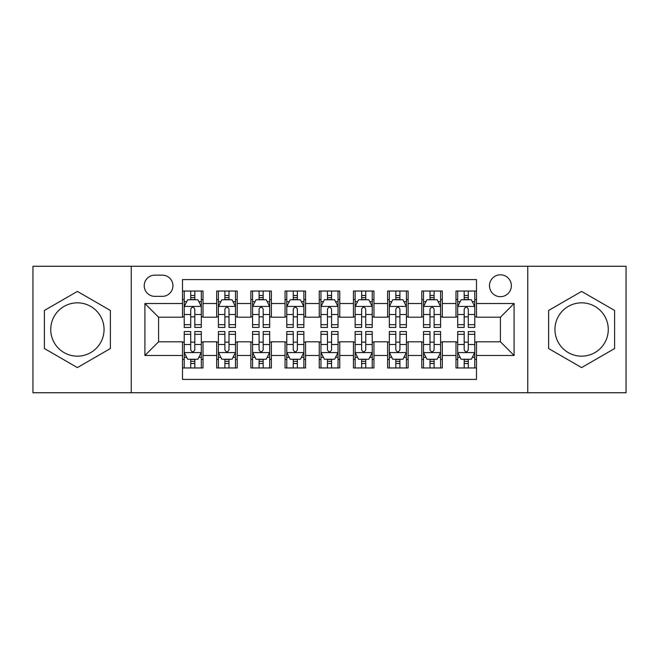 <?xml version="1.0" encoding="UTF-8"?>
<svg xmlns="http://www.w3.org/2000/svg" width="659" height="659" viewBox="0 0 659 659"><rect width="100%" height="100%" fill="white"/><g stroke="black" fill="none" stroke-linecap="round" stroke-linejoin="round"><path stroke-width="0.99" d="M581.609 302.835A26.665 26.665 0 0 0 554.944 329.5A26.665 26.665 0 0 0 581.609 356.165A26.665 26.665 0 0 0 608.273 329.5A26.665 26.665 0 0 0 581.609 302.835M500.42 274.803A10.939 10.939 0 0 0 489.48 285.742A10.939 10.939 0 0 0 500.42 296.682A10.939 10.939 0 0 0 511.359 285.742A10.939 10.939 0 0 0 500.42 274.803M77.391 356.165A26.665 26.665 0 0 1 50.727 329.5A26.665 26.665 0 0 1 77.391 302.835A26.665 26.665 0 0 1 104.056 329.5A26.665 26.665 0 0 1 77.391 356.165M527.768 392.739L626.05 392.739L626.05 266.261L527.768 266.261L527.768 392.739L131.232 392.739L131.232 266.261L32.95 266.261L32.95 392.739L131.232 392.739M476.49 291.039L455.979 291.039L455.979 303.519L442.313 303.519L442.313 317.193L455.979 317.193L455.979 303.519M442.313 303.519L442.313 291.039L421.801 291.039L421.801 303.519L408.127 303.519L408.127 317.193L421.801 317.193L421.801 303.519M408.127 303.519L408.127 291.039L387.616 291.039L387.616 303.519L373.941 303.519L373.941 317.193L387.616 317.193L387.616 303.519M373.941 303.519L373.941 291.039L353.43 291.039L353.43 303.519L339.756 303.519L339.756 317.193L353.43 317.193L353.43 303.519M339.756 303.519L339.756 291.039L319.244 291.039L319.244 303.519L305.57 303.519L305.57 317.193L319.244 317.193L319.244 303.519M305.57 303.519L305.57 291.039L285.059 291.039L285.059 303.519L271.384 303.519L271.384 317.193L285.059 317.193L285.059 303.519M271.384 303.519L271.384 291.039L250.873 291.039L250.873 303.519L237.199 303.519L237.199 317.193L250.873 317.193L250.873 303.519M237.199 303.519L237.199 291.039L216.687 291.039L216.687 317.193L203.021 317.193L203.021 291.039L182.51 291.039M182.51 367.961L203.021 367.961L203.021 341.807L216.687 341.807L216.687 367.961L237.199 367.961L237.199 341.807L250.873 341.807L250.873 355.481L237.199 355.481M250.873 355.481L250.873 367.961L271.384 367.961L271.384 341.807L285.059 341.807L285.059 355.481L271.384 355.481M285.059 355.481L285.059 367.961L305.57 367.961L305.57 341.807L319.244 341.807L319.244 355.481L305.57 355.481M319.244 355.481L319.244 367.961L339.756 367.961L339.756 341.807L353.43 341.807L353.43 355.481L339.756 355.481M353.43 355.481L353.43 367.961L373.941 367.961L373.941 341.807L387.616 341.807L387.616 355.481L373.941 355.481M387.616 355.481L387.616 367.961L408.127 367.961L408.127 341.807L421.801 341.807L421.801 355.481L408.127 355.481M421.801 355.481L421.801 367.961L442.313 367.961L442.313 341.807L455.979 341.807L455.979 355.481L442.313 355.481M154.816 296.344L162.336 296.344A10.593 10.593 0 0 0 172.938 285.742A10.593 10.593 0 0 0 162.336 275.149L154.816 275.149A10.593 10.593 0 0 0 144.222 285.742A10.593 10.593 0 0 0 154.816 296.344M527.768 266.261L131.232 266.261M476.49 303.519L476.49 279.589L182.51 279.589L182.51 317.193L158.58 317.193L158.58 341.807L182.51 341.807L182.51 379.411L476.49 379.411L476.49 341.807L500.42 341.807L500.42 317.193L476.49 317.193L476.49 303.519L514.094 303.519L514.094 355.481L476.49 355.481M182.51 355.481L144.906 355.481L144.906 303.519L182.51 303.519M455.979 355.481L455.979 367.961L476.49 367.961M182.51 299.59L184.215 299.59M190.715 299.59L194.817 299.59M201.308 299.59L203.021 299.59M182.51 316.855L184.215 316.855M190.715 316.855L194.817 316.855M201.308 316.855L203.021 316.855M182.51 342.145L184.215 342.145M190.715 342.145L194.817 342.145M201.308 342.145L203.021 342.145M182.51 359.41L184.215 359.41M190.715 359.41L194.817 359.41M201.308 359.41L203.021 359.41M216.687 316.855L218.401 316.855M224.892 316.855L228.994 316.855M235.494 316.855L237.199 316.855M216.687 299.59L218.401 299.59M224.892 299.59L228.994 299.59M235.494 299.59L237.199 299.59M216.687 342.145L218.401 342.145M224.892 342.145L228.994 342.145M235.494 342.145L237.199 342.145M216.687 359.41L218.401 359.41M224.892 359.41L228.994 359.41M235.494 359.41L237.199 359.41M250.873 342.145L252.586 342.145M259.078 342.145L263.18 342.145M269.679 342.145L271.384 342.145M250.873 359.41L252.586 359.41M259.078 359.41L263.18 359.41M269.679 359.41L271.384 359.41M250.873 299.59L252.586 299.59M259.078 299.59L263.18 299.59M269.679 299.59L271.384 299.59M250.873 316.855L252.586 316.855M259.078 316.855L263.18 316.855M269.679 316.855L271.384 316.855M285.059 342.145L286.772 342.145M293.263 342.145L297.366 342.145M303.865 342.145L305.57 342.145M285.059 359.41L286.772 359.41M293.263 359.41L297.366 359.41M303.865 359.41L305.57 359.41M285.059 299.59L286.772 299.59M293.263 299.59L297.366 299.59M303.865 299.59L305.57 299.59M285.059 316.855L286.772 316.855M293.263 316.855L297.366 316.855M303.865 316.855L305.57 316.855M319.244 342.145L320.958 342.145M327.449 342.145L331.551 342.145M338.042 342.145L339.756 342.145M319.244 359.41L320.958 359.41M327.449 359.41L331.551 359.41M338.042 359.41L339.756 359.41M319.244 299.59L320.958 299.59M327.449 299.59L331.551 299.59M338.042 299.59L339.756 299.59M319.244 316.855L320.958 316.855M327.449 316.855L331.551 316.855M338.042 316.855L339.756 316.855M353.43 342.145L355.135 342.145M361.634 342.145L365.737 342.145M372.228 342.145L373.941 342.145M353.43 359.41L355.135 359.41M361.634 359.41L365.737 359.41M372.228 359.41L373.941 359.41M353.43 299.59L355.135 299.59M361.634 299.59L365.737 299.59M372.228 299.59L373.941 299.59M353.43 316.855L355.135 316.855M361.634 316.855L365.737 316.855M372.228 316.855L373.941 316.855M387.616 342.145L389.321 342.145M395.82 342.145L399.922 342.145M406.414 342.145L408.127 342.145M387.616 359.41L389.321 359.41M395.82 359.41L399.922 359.41M406.414 359.41L408.127 359.41M387.616 299.59L389.321 299.59M395.82 299.59L399.922 299.59M406.414 299.59L408.127 299.59M387.616 316.855L389.321 316.855M395.82 316.855L399.922 316.855M406.414 316.855L408.127 316.855M421.801 342.145L423.506 342.145M430.006 342.145L434.108 342.145M440.599 342.145L442.313 342.145M421.801 359.41L423.506 359.41M430.006 359.41L434.108 359.41M440.599 359.41L442.313 359.41M421.801 299.59L423.506 299.59M430.006 299.59L434.108 299.59M440.599 299.59L442.313 299.59M421.801 316.855L423.506 316.855M430.006 316.855L434.108 316.855M440.599 316.855L442.313 316.855M455.979 342.145L457.692 342.145M464.183 342.145L468.285 342.145M474.785 342.145L476.49 342.145M455.979 359.41L457.692 359.41M464.183 359.41L468.285 359.41M474.785 359.41L476.49 359.41M455.979 299.59L457.692 299.59M464.183 299.59L468.285 299.59M474.785 299.59L476.49 299.59M455.979 316.855L457.692 316.855M464.183 316.855L468.285 316.855M474.785 316.855L476.49 316.855M158.58 317.193L144.906 303.519M158.58 341.807L144.906 355.481M514.094 303.519L500.42 317.193M514.094 355.481L500.42 341.807M77.391 367.59L110.374 348.545L110.374 310.455L77.391 291.41L44.4 310.455L44.4 348.545L77.391 367.59M614.6 310.455L581.609 291.41L548.626 310.455L548.626 348.545L581.609 367.59L614.6 348.545L614.6 310.455M194.817 295.487L190.715 295.487M201.308 324.665L194.817 324.665L194.817 327.449L201.308 327.449L201.308 306.6L197.889 299.763L187.634 299.763L184.215 306.6L184.215 327.449L190.715 327.449L190.715 324.665L184.215 324.665M184.215 306.6L184.215 291.039M201.308 306.6L201.308 291.039M190.715 299.763L190.715 291.039M194.817 291.039L194.817 299.763M194.817 324.665L194.817 309.162C193.449 306.526 192.082 306.526 190.715 309.162L190.715 324.665M190.715 363.513L194.817 363.513M184.215 334.335L190.715 334.335L190.715 331.551L184.215 331.551L184.215 352.4L187.634 359.237L197.889 359.237L201.308 352.4L201.308 331.551L194.817 331.551L194.817 334.335L201.308 334.335M201.308 352.4L201.308 367.961M184.215 352.4L184.215 367.961M194.817 359.237L194.817 367.961M190.715 367.961L190.715 359.237M190.715 334.335L190.715 349.838C192.074 352.474 193.441 352.474 194.817 349.838L194.817 334.335M228.994 295.487L224.892 295.487M235.494 324.665L228.994 324.665L228.994 327.449L235.494 327.449L235.494 306.6L232.075 299.763L221.819 299.763L218.401 306.6L218.401 327.449L224.892 327.449L224.892 324.665L218.401 324.665M218.401 306.6L218.401 291.039M235.494 306.6L235.494 291.039M224.892 299.763L224.892 291.039M228.994 291.039L228.994 299.763M228.994 324.665L228.994 309.162C227.635 306.526 226.268 306.526 224.892 309.162L224.892 324.665M263.18 295.487L259.078 295.487M269.679 324.665L263.18 324.665L263.18 327.449L269.679 327.449L269.679 306.6L266.261 299.763L256.005 299.763L252.586 306.6L252.586 327.449L259.078 327.449L259.078 324.665L252.586 324.665M252.586 306.6L252.586 291.039M269.679 306.6L269.679 291.039M259.078 299.763L259.078 291.039M263.18 291.039L263.18 299.763M263.18 324.665L263.18 309.162C261.821 306.526 260.453 306.526 259.078 309.162L259.078 324.665M297.366 295.487L293.263 295.487M303.865 324.665L297.366 324.665L297.366 327.449L303.865 327.449L303.865 306.6L300.446 299.763L290.191 299.763L286.772 306.6L286.772 327.449L293.263 327.449L293.263 324.665L286.772 324.665M286.772 306.6L286.772 291.039M303.865 306.6L303.865 291.039M293.263 299.763L293.263 291.039M297.366 291.039L297.366 299.763M297.366 324.665L297.366 309.162C295.998 306.526 294.631 306.526 293.263 309.162L293.263 324.665M331.551 295.487L327.449 295.487M338.042 324.665L331.551 324.665L331.551 327.449L338.042 327.449L338.042 306.6L334.624 299.763L324.376 299.763L320.958 306.6L320.958 327.449L327.449 327.449L327.449 324.665L320.958 324.665M320.958 306.6L320.958 291.039M338.042 306.6L338.042 291.039M327.449 299.763L327.449 291.039M331.551 291.039L331.551 299.763M331.551 324.665L331.551 309.162C330.184 306.526 328.816 306.526 327.449 309.162L327.449 324.665M224.892 363.513L228.994 363.513M218.401 334.335L224.892 334.335L224.892 331.551L218.401 331.551L218.401 352.4L221.819 359.237L232.075 359.237L235.494 352.4L235.494 331.551L228.994 331.551L228.994 334.335L235.494 334.335M235.494 352.4L235.494 367.961M218.401 352.4L218.401 367.961M228.994 359.237L228.994 367.961M224.892 367.961L224.892 359.237M224.892 334.335L224.892 349.838C226.259 352.474 227.627 352.474 228.994 349.838L228.994 334.335M259.078 363.513L263.18 363.513M252.586 334.335L259.078 334.335L259.078 331.551L252.586 331.551L252.586 352.4L256.005 359.237L266.261 359.237L269.679 352.4L269.679 331.551L263.18 331.551L263.18 334.335L269.679 334.335M269.679 352.4L269.679 367.961M252.586 352.4L252.586 367.961M263.18 359.237L263.18 367.961M259.078 367.961L259.078 359.237M259.078 334.335L259.078 349.838C260.445 352.474 261.812 352.474 263.18 349.838L263.18 334.335M293.263 363.513L297.366 363.513M286.772 334.335L293.263 334.335L293.263 331.551L286.772 331.551L286.772 352.4L290.191 359.237L300.446 359.237L303.865 352.4L303.865 331.551L297.366 331.551L297.366 334.335L303.865 334.335M303.865 352.4L303.865 367.961M286.772 352.4L286.772 367.961M297.366 359.237L297.366 367.961M293.263 367.961L293.263 359.237M293.263 334.335L293.263 349.838C294.631 352.474 295.998 352.474 297.366 349.838L297.366 334.335M327.449 363.513L331.551 363.513M320.958 334.335L327.449 334.335L327.449 331.551L320.958 331.551L320.958 352.4L324.376 359.237L334.624 359.237L338.042 352.4L338.042 331.551L331.551 331.551L331.551 334.335L338.042 334.335M338.042 352.4L338.042 367.961M320.958 352.4L320.958 367.961M331.551 359.237L331.551 367.961M327.449 367.961L327.449 359.237M327.449 334.335L327.449 349.838C328.816 352.474 330.184 352.474 331.551 349.838L331.551 334.335M365.737 295.487L361.634 295.487M372.228 324.665L365.737 324.665L365.737 327.449L372.228 327.449L372.228 306.6L368.809 299.763L358.554 299.763L355.135 306.6L355.135 327.449L361.634 327.449L361.634 324.665L355.135 324.665M355.135 306.6L355.135 291.039M372.228 306.6L372.228 291.039M361.634 299.763L361.634 291.039M365.737 291.039L365.737 299.763M365.737 324.665L365.737 309.162C364.369 306.526 363.002 306.526 361.634 309.162L361.634 324.665M361.634 363.513L365.737 363.513M355.135 334.335L361.634 334.335L361.634 331.551L355.135 331.551L355.135 352.4L358.554 359.237L368.809 359.237L372.228 352.4L372.228 331.551L365.737 331.551L365.737 334.335L372.228 334.335M372.228 352.4L372.228 367.961M355.135 352.4L355.135 367.961M365.737 359.237L365.737 367.961M361.634 367.961L361.634 359.237M361.634 334.335L361.634 349.838C363.002 352.474 364.369 352.474 365.737 349.838L365.737 334.335M399.922 295.487L395.82 295.487M406.414 324.665L399.922 324.665L399.922 327.449L406.414 327.449L406.414 306.6L402.995 299.763L392.739 299.763L389.321 306.6L389.321 327.449L395.82 327.449L395.82 324.665L389.321 324.665M389.321 306.6L389.321 291.039M406.414 306.6L406.414 291.039M395.82 299.763L395.82 291.039M399.922 291.039L399.922 299.763M399.922 324.665L399.922 309.162C398.555 306.526 397.188 306.526 395.82 309.162L395.82 324.665M395.82 363.513L399.922 363.513M389.321 334.335L395.82 334.335L395.82 331.551L389.321 331.551L389.321 352.4L392.739 359.237L402.995 359.237L406.414 352.4L406.414 331.551L399.922 331.551L399.922 334.335L406.414 334.335M406.414 352.4L406.414 367.961M389.321 352.4L389.321 367.961M399.922 359.237L399.922 367.961M395.82 367.961L395.82 359.237M395.82 334.335L395.82 349.838C397.179 352.474 398.547 352.474 399.922 349.838L399.922 334.335M434.108 295.487L430.006 295.487M440.599 324.665L434.108 324.665L434.108 327.449L440.599 327.449L440.599 306.6L437.181 299.763L426.925 299.763L423.506 306.6L423.506 327.449L430.006 327.449L430.006 324.665L423.506 324.665M423.506 306.6L423.506 291.039M440.599 306.6L440.599 291.039M430.006 299.763L430.006 291.039M434.108 291.039L434.108 299.763M434.108 324.665L434.108 309.162C432.741 306.526 431.373 306.526 430.006 309.162L430.006 324.665M430.006 363.513L434.108 363.513M423.506 334.335L430.006 334.335L430.006 331.551L423.506 331.551L423.506 352.4L426.925 359.237L437.181 359.237L440.599 352.4L440.599 331.551L434.108 331.551L434.108 334.335L440.599 334.335M440.599 352.4L440.599 367.961M423.506 352.4L423.506 367.961M434.108 359.237L434.108 367.961M430.006 367.961L430.006 359.237M430.006 334.335L430.006 349.838C431.365 352.474 432.732 352.474 434.108 349.838L434.108 334.335M468.285 295.487L464.183 295.487M474.785 324.665L468.285 324.665L468.285 327.449L474.785 327.449L474.785 306.6L471.366 299.763L461.111 299.763L457.692 306.6L457.692 327.449L464.183 327.449L464.183 324.665L457.692 324.665M457.692 306.6L457.692 291.039M474.785 306.6L474.785 291.039M464.183 299.763L464.183 291.039M468.285 291.039L468.285 299.763M468.285 324.665L468.285 309.162C466.926 306.526 465.559 306.526 464.183 309.162L464.183 324.665M464.183 363.513L468.285 363.513M457.692 334.335L464.183 334.335L464.183 331.551L457.692 331.551L457.692 352.4L461.111 359.237L471.366 359.237L474.785 352.4L474.785 331.551L468.285 331.551L468.285 334.335L474.785 334.335M474.785 352.4L474.785 367.961M457.692 352.4L457.692 367.961M468.285 359.237L468.285 367.961M464.183 367.961L464.183 359.237M464.183 334.335L464.183 349.838C465.551 352.474 466.918 352.474 468.285 349.838L468.285 334.335M216.687 355.481L203.021 355.481M216.687 303.519L203.021 303.519M201.226 306.427L184.298 306.427M184.215 301.641L186.695 301.641M198.829 301.641L201.308 301.641M190.715 314.516L184.215 314.516M201.308 314.516L194.817 314.516M194.817 297.662L190.715 297.662M184.298 352.573L201.226 352.573M201.308 357.359L198.829 357.359M186.695 357.359L184.215 357.359M194.817 344.484L201.308 344.484M184.215 344.484L190.715 344.484M190.715 361.338L194.817 361.338M235.411 306.427L218.483 306.427M218.401 301.641L220.88 301.641M233.014 301.641L235.494 301.641M224.892 314.516L218.401 314.516M235.494 314.516L228.994 314.516M228.994 297.662L224.892 297.662M269.589 306.427L252.669 306.427M252.586 301.641L255.066 301.641M267.2 301.641L269.679 301.641M259.078 314.516L252.586 314.516M269.679 314.516L263.18 314.516M263.18 297.662L259.078 297.662M303.774 306.427L286.854 306.427M286.772 301.641L289.243 301.641M301.385 301.641L303.865 301.641M293.263 314.516L286.772 314.516M303.865 314.516L297.366 314.516M297.366 297.662L293.263 297.662M337.96 306.427L321.04 306.427M320.958 301.641L323.429 301.641M335.571 301.641L338.042 301.641M327.449 314.516L320.958 314.516M338.042 314.516L331.551 314.516M331.551 297.662L327.449 297.662M218.483 352.573L235.411 352.573M235.494 357.359L233.014 357.359M220.88 357.359L218.401 357.359M228.994 344.484L235.494 344.484M218.401 344.484L224.892 344.484M224.892 361.338L228.994 361.338M252.669 352.573L269.589 352.573M269.679 357.359L267.2 357.359M255.066 357.359L252.586 357.359M263.18 344.484L269.679 344.484M252.586 344.484L259.078 344.484M259.078 361.338L263.18 361.338M286.854 352.573L303.774 352.573M303.865 357.359L301.385 357.359M289.243 357.359L286.772 357.359M297.366 344.484L303.865 344.484M286.772 344.484L293.263 344.484M293.263 361.338L297.366 361.338M321.04 352.573L337.96 352.573M338.042 357.359L335.571 357.359M323.429 357.359L320.958 357.359M331.551 344.484L338.042 344.484M320.958 344.484L327.449 344.484M327.449 361.338L331.551 361.338M372.146 306.427L355.226 306.427M355.135 301.641L357.615 301.641M369.757 301.641L372.228 301.641M361.634 314.516L355.135 314.516M372.228 314.516L365.737 314.516M365.737 297.662L361.634 297.662M355.226 352.573L372.146 352.573M372.228 357.359L369.757 357.359M357.615 357.359L355.135 357.359M365.737 344.484L372.228 344.484M355.135 344.484L361.634 344.484M361.634 361.338L365.737 361.338M406.331 306.427L389.411 306.427M389.321 301.641L391.8 301.641M403.934 301.641L406.414 301.641M395.82 314.516L389.321 314.516M406.414 314.516L399.922 314.516M399.922 297.662L395.82 297.662M389.411 352.573L406.331 352.573M406.414 357.359L403.934 357.359M391.8 357.359L389.321 357.359M399.922 344.484L406.414 344.484M389.321 344.484L395.82 344.484M395.82 361.338L399.922 361.338M440.517 306.427L423.589 306.427M423.506 301.641L425.986 301.641M438.12 301.641L440.599 301.641M430.006 314.516L423.506 314.516M440.599 314.516L434.108 314.516M434.108 297.662L430.006 297.662M423.589 352.573L440.517 352.573M440.599 357.359L438.12 357.359M425.986 357.359L423.506 357.359M434.108 344.484L440.599 344.484M423.506 344.484L430.006 344.484M430.006 361.338L434.108 361.338M474.702 306.427L457.774 306.427M457.692 301.641L460.171 301.641M472.305 301.641L474.785 301.641M464.183 314.516L457.692 314.516M474.785 314.516L468.285 314.516M468.285 297.662L464.183 297.662M457.774 352.573L474.702 352.573M474.785 357.359L472.305 357.359M460.171 357.359L457.692 357.359M468.285 344.484L474.785 344.484M457.692 344.484L464.183 344.484M464.183 361.338L468.285 361.338"/></g></svg>
